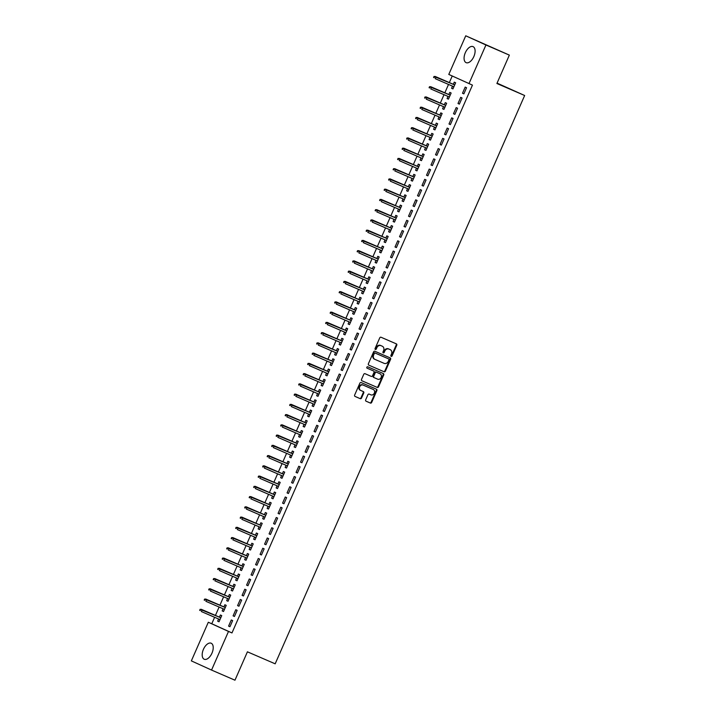 <?xml version="1.0" encoding="UTF-8"?>
<svg xmlns="http://www.w3.org/2000/svg" width="716" height="716" viewBox="0 0 716 716"><rect width="100%" height="100%" fill="white"/><g stroke="black" fill="none" stroke-linecap="round" stroke-linejoin="round"><path stroke-width="1.07" d="M391.178 356.38A0.77 0.653 114.5 0 0 392.082 355.933L396.771 345.246A1.101 0.931 114.5 0 0 396.36 343.868L381.037 337.245A1.101 0.931 114.5 0 0 379.749 337.88L375.059 348.567A0.77 0.653 114.5 0 0 376.249 349.077L376.858 347.699A3.517 2.971 114.5 0 1 380.993 345.658L382.272 346.213A3.517 2.971 114.5 0 1 382.308 346.231A3.517 2.971 114.5 0 1 383.579 350.607L382.971 351.995A0.77 0.653 114.5 0 0 384.161 352.505L384.769 351.126A3.517 2.971 114.5 0 1 388.913 349.086L390.184 349.632A3.517 2.971 114.5 0 1 390.229 349.65A3.517 2.971 114.5 0 1 391.5 354.035L390.891 355.413A0.77 0.653 114.5 0 0 391.178 356.38M390.927 356.165A0.77 0.653 114.5 0 0 391.536 355.682L396.225 344.996A1.101 0.931 114.5 0 0 395.93 343.68M375.095 349.319A0.77 0.653 114.5 0 0 375.703 348.835L376.312 347.448L376.858 347.699M383.015 352.746A0.77 0.653 114.5 0 0 383.615 352.254L384.224 350.876L384.769 351.126M203.442 649.296A8.726 4.681 113.4 0 1 211.166 643.219A8.726 4.681 113.4 0 1 211.963 653.171A8.726 4.681 113.4 0 1 204.239 659.248A8.726 4.681 113.4 0 1 203.442 649.296M465.328 52.698A8.726 4.681 113.4 0 1 473.052 46.63A8.726 4.681 113.4 0 1 473.849 56.573A8.726 4.681 113.4 0 1 466.125 62.65A8.726 4.681 113.4 0 1 465.328 52.698M365.67 399.832A1.101 0.931 114.5 0 0 366.082 401.202L370.378 403.063A1.101 0.931 114.5 0 0 371.676 402.428L376.885 390.56A1.101 0.931 114.5 0 0 376.482 389.191L361.15 382.55A1.101 0.931 114.5 0 0 359.853 383.194L354.644 395.062A1.101 0.931 114.5 0 0 355.046 396.431L360.246 398.678A1.101 0.931 114.5 0 0 361.544 398.042L363.773 392.968A1.101 0.931 114.5 0 0 363.379 391.598L360.783 390.48A2.936 2.479 114.5 0 1 360.748 390.462A2.936 2.479 114.5 0 1 359.7 386.774A2.936 2.479 114.5 0 1 363.146 385.092L373.233 389.459A2.936 2.479 114.5 0 1 373.269 389.477A2.936 2.479 114.5 0 1 374.325 393.156A2.936 2.479 114.5 0 1 370.87 394.838L369.196 394.113A1.101 0.931 114.5 0 0 367.899 394.749L365.67 399.832M214.612 617.29L211.775 623.752L231.975 632.935L472.453 85.123L448.789 74.428L465.74 35.8L485.94 44.983L468.98 83.62M231.975 632.935L228.502 631.44L211.551 670.069L191.351 660.886L208.311 622.249L228.502 631.44M465.74 35.8L509.353 55.114L496.895 83.504L524.649 95.505L275.177 663.822L247.423 651.82L234.964 680.2L211.551 670.069M509.353 55.114L485.94 44.983M384.107 371.783A1.101 0.931 114.5 0 0 385.405 371.148L390.614 359.271A1.101 0.931 114.5 0 0 390.22 357.911L374.88 351.27A1.101 0.931 114.5 0 0 373.591 351.905L368.382 363.782A1.101 0.931 114.5 0 0 368.776 365.142L383.561 371.532A1.101 0.931 114.5 0 0 384.859 370.897L390.068 359.029A1.101 0.931 114.5 0 0 389.772 357.714M361.804 380.733L376.697 387.177A1.101 0.931 114.5 0 0 377.994 386.533L383.203 374.665L383.749 374.916L378.54 386.783A1.101 0.931 114.5 0 1 377.243 387.419L361.92 380.796A1.101 0.931 114.5 0 1 361.911 380.787L361.92 380.796M367.048 368.158L373.063 370.763A1.101 0.931 114.5 0 0 373.063 370.763A1.101 0.931 114.5 0 0 373.081 370.763L373.609 371.013A1.101 0.931 114.5 0 0 373.609 371.013A1.101 0.931 114.5 0 1 374.02 372.383L372.544 375.757A1.101 0.931 114.5 0 1 371.246 376.392L365.035 373.698A1.101 0.931 114.5 0 0 363.746 374.343L361.508 379.417A1.101 0.931 114.5 0 0 361.911 380.787M373.081 370.763L367.138 368.212A0.77 0.653 114.5 0 0 367.138 368.212L367.138 368.212A0.77 0.653 114.5 0 1 367.755 366.798L383.337 373.546A1.101 0.931 114.5 0 1 383.749 374.916M524.649 95.505L497.065 83.128M234.445 616.485L237.148 610.336L235.788 609.719L233.085 615.867L234.463 616.458L233.085 615.867M223.106 608.77L222.166 610.9L223.544 611.491L226.229 605.369L224.869 604.752L223.92 606.908M223.535 611.518L222.166 610.9M243.449 595.989L246.143 589.841L244.782 589.223L242.08 595.372L243.458 595.963L242.08 595.372M232.1 588.275L231.161 590.405L232.539 590.995L235.224 584.874L233.864 584.256L232.915 586.413M232.53 591.022L231.161 590.405M252.444 575.494L255.138 569.345L253.777 568.728L251.074 574.876L252.453 575.467L251.074 574.876M241.095 567.779L240.164 569.909L241.534 570.5L244.228 564.378L242.858 563.76L241.91 565.917M241.525 570.527L240.164 569.909M261.438 554.998L264.141 548.85L262.772 548.232L260.078 554.381L261.447 554.972L260.078 554.381M250.09 547.284L249.159 549.414L250.519 550.031L253.222 543.883L251.853 543.265L250.913 545.422M269.073 533.885L270.433 534.503L273.136 528.354L271.767 527.737L269.073 533.885L270.451 534.485M259.085 526.788L258.154 528.918L259.514 529.545L262.217 523.396L260.857 522.769L259.908 524.926M278.068 513.39L279.428 514.007L282.131 507.868L280.77 507.241L278.068 513.39L279.446 513.99M268.088 506.293L267.149 508.423L268.518 509.049L271.212 502.9L269.851 502.274L268.903 504.431M287.062 492.894L288.432 493.521L291.126 487.372L289.765 486.746L287.062 492.894L288.441 493.494M277.083 485.797L276.143 487.927L277.513 488.554L280.207 482.405L278.846 481.778L277.897 483.935M296.057 472.399L297.426 473.025L300.12 466.877L298.76 466.25L296.057 472.399L297.435 472.999M286.078 465.31L285.147 467.441L286.507 468.058L289.21 461.91L287.841 461.292L286.892 463.44M305.061 451.903L306.421 452.53L309.124 446.381L307.755 445.764L305.061 451.903L306.43 452.503M295.073 444.815L294.142 446.945L295.502 447.563L298.205 441.414L296.836 440.796L295.896 442.944M314.055 431.417L315.416 432.034L318.119 425.886L316.749 425.268L314.055 431.417L315.425 432.008M304.067 424.32L303.137 426.45L304.497 427.067L307.2 420.918L305.839 420.301L304.891 422.458M323.05 410.921L324.411 411.539L327.114 405.39L325.744 404.773L323.05 410.921L324.429 411.512M313.071 403.824L312.131 405.954L313.51 406.545L316.195 400.423L314.834 399.805L313.885 401.962M313.501 406.572L312.131 405.954M333.414 391.043L336.108 384.895L334.748 384.277L332.045 390.426L333.423 391.017L332.045 390.426M322.066 383.329L321.126 385.459L322.504 386.049L325.189 379.928L323.829 379.31L322.88 381.467M322.495 386.076L321.126 385.459M342.409 370.548L345.103 364.399L343.743 363.782L341.04 369.93L342.418 370.521L341.04 369.93M331.06 362.833L330.13 364.963L331.499 365.563L334.193 359.432L332.824 358.814L331.875 360.971M331.49 365.581L330.13 364.963M351.404 350.052L354.107 343.904L352.737 343.286L350.043 349.435L351.413 350.035L350.043 349.435M340.055 342.338L339.124 344.468L340.485 345.094L343.188 338.945L341.818 338.319L340.879 340.476M360.399 329.557L363.101 323.417L361.732 322.791L359.038 328.939L360.408 329.539L359.038 328.939M349.05 321.842L348.119 323.972L349.48 324.599L352.183 318.45L350.813 317.823L349.873 319.98M368.033 308.444L369.393 309.07L372.096 302.922L370.727 302.295L368.033 308.444L369.411 309.043M358.054 301.346L357.114 303.477L358.483 304.103L361.177 297.954L359.817 297.328L358.868 299.485M377.028 287.948L378.397 288.575L381.091 282.426L379.731 281.8L377.028 287.948L378.406 288.548M367.048 280.86L366.109 282.99L367.478 283.608L370.172 277.459L368.812 276.841L367.863 278.989M386.022 267.453L387.392 268.079L390.086 261.931L388.725 261.313L386.022 267.453L387.401 268.053M376.043 260.364L375.103 262.495L376.473 263.112L379.176 256.963L377.806 256.346L376.858 258.494M395.017 246.966L396.387 247.584L399.08 241.435L397.72 240.818L395.017 246.966L396.395 247.557M385.038 239.869L384.107 241.999L385.468 242.617L388.17 236.468L386.801 235.85L385.861 238.007M404.021 226.471L405.381 227.088L408.084 220.94L406.715 220.322L404.021 226.471L405.39 227.061M394.033 219.373L393.102 221.504L394.462 222.121L397.165 215.972L395.796 215.355L394.856 217.512M413.016 205.975L414.376 206.593L417.079 200.444L415.71 199.827L413.016 205.975L414.394 206.566M403.036 198.878L402.097 201.008L403.466 201.626L406.16 195.477L404.8 194.859L403.851 197.016M422.01 185.48L423.38 186.097L426.074 179.949L424.713 179.331L422.01 185.48L423.389 186.071M412.031 178.382L411.091 180.513L412.461 181.13L415.155 174.981L413.794 174.364L412.846 176.521M431.005 164.984L432.375 165.602L435.068 159.453L433.708 158.836L431.005 164.984L432.383 165.584M421.026 157.887L420.086 160.017L421.455 160.644L424.149 154.495L422.789 153.868L421.84 156.025M440 144.489L441.369 145.106L444.063 138.967L442.703 138.34L440 144.489L441.378 145.088M430.021 137.391L429.09 139.522L430.45 140.148L433.153 133.999L431.784 133.373L430.835 135.53M449.004 123.993L450.364 124.62L453.067 118.471L451.698 117.845L449.004 123.993L450.373 124.593M439.015 116.896L438.085 119.026L439.445 119.653L442.148 113.504L440.779 112.877L439.839 115.034M457.998 103.498L459.359 104.124L462.062 97.976L460.692 97.349L457.998 103.498L459.377 104.097M448.01 96.409L447.079 98.54L448.44 99.157L451.143 93.008L449.782 92.391L448.834 94.539M452.226 75.994L449.344 82.573M448.52 84.434L444.842 92.82M444.027 94.682L440.34 103.059M439.526 104.93L435.847 113.307M435.024 115.178L431.345 123.555M430.531 125.416L426.852 133.803M426.029 135.664L422.351 144.05M421.536 145.912L417.849 154.298M417.034 156.16L413.356 164.546M412.541 166.407L408.854 174.794M408.039 176.655L404.361 185.041M403.538 186.903L399.859 195.289M399.045 197.151L395.366 205.537M394.543 207.398L390.864 215.785M390.05 217.646L386.363 226.032M385.548 227.894L381.87 236.28M381.046 238.142L377.368 246.528M376.553 248.389L372.875 256.775M372.051 258.637L368.373 267.023M367.559 268.885L363.871 277.271M363.057 279.133L359.378 287.51M358.555 289.38L354.876 297.758M354.062 299.628L350.384 308.005M349.56 309.867L345.882 318.253M345.067 320.115L341.38 328.501M340.565 330.362L336.887 338.749M336.064 340.61L332.385 348.996M331.571 350.858L327.892 359.244M327.069 361.106L323.39 369.492M322.576 371.353L318.889 379.74M318.074 381.601L314.396 389.987M313.572 391.849L309.894 400.235M309.079 402.097L305.401 410.483M304.577 412.344L300.899 420.731M300.085 422.592L296.397 430.978M295.583 432.84L291.904 441.226M291.081 443.088L287.402 451.474M286.588 453.335L282.91 461.722M282.086 463.583L278.408 471.96M277.593 473.831L273.906 482.208M273.091 484.079L269.413 492.456M268.59 494.317L264.911 502.704M264.097 504.565L260.418 512.951M259.595 514.813L255.916 523.199M255.102 525.061L251.414 533.447M250.6 535.308L246.922 543.695M246.098 545.556L242.42 553.942M241.605 555.804L237.927 564.19M237.103 566.052L233.425 574.438M232.61 576.299L228.923 584.686M228.109 586.547L224.43 594.933M223.616 596.795L219.928 605.181M219.114 607.043L215.435 615.429M452.512 86.162L451.581 88.292L452.942 88.909L455.645 82.761L454.275 82.143L453.326 84.291M462.491 93.25L463.861 93.877L466.555 87.728L465.194 87.101L462.491 93.25L463.87 93.85M443.517 106.648L442.577 108.778L443.947 109.405L446.641 103.256L445.28 102.63L444.332 104.787M453.497 113.746L454.866 114.372L457.56 108.223L456.199 107.597L453.497 113.746L454.875 114.345M434.523 127.144L433.583 129.274L434.952 129.9L437.646 123.752L436.286 123.125L435.337 125.282M444.502 134.241L445.862 134.868L448.565 128.719L447.205 128.092L444.502 134.241L445.88 134.841M425.528 147.639L424.588 149.769L425.957 150.396L428.651 144.247L427.291 143.621L426.342 145.778M435.507 154.737L436.867 155.354L439.57 149.205L438.201 148.588L435.507 154.737L436.885 155.336M416.524 168.135L415.593 170.265L416.954 170.882L419.657 164.743L418.287 164.116L417.347 166.273M426.512 175.232L427.873 175.85L430.576 169.701L429.206 169.083L426.512 175.232L427.882 175.823M407.529 188.63L406.599 190.76L407.959 191.378L410.662 185.229L409.292 184.612L408.344 186.769M417.509 195.728L418.878 196.345L421.572 190.196L420.211 189.579L417.509 195.728L418.887 196.318M398.535 209.126L397.595 211.256L398.964 211.873L401.658 205.725L400.298 205.107L399.349 207.264M408.514 216.223L409.883 216.841L412.577 210.692L411.217 210.074L408.514 216.223L409.892 216.814M389.54 229.621L388.6 231.751L389.969 232.369L392.663 226.22L391.303 225.603L390.354 227.76M399.519 236.719L400.888 237.336L403.582 231.187L402.222 230.57L399.519 236.719L400.897 237.309M380.545 250.117L379.605 252.247L380.975 252.864L383.669 246.716L382.308 246.098L381.36 248.255M390.524 257.214L391.885 257.832L394.588 251.683L393.218 251.065L390.524 257.214L391.903 257.805M371.541 270.612L370.611 272.742L371.971 273.36L374.674 267.211L373.305 266.594L372.365 268.742M381.53 277.701L382.89 278.327L385.593 272.178L384.224 271.552L381.53 277.701L382.899 278.3M362.547 291.099L361.616 293.229L362.976 293.855L365.679 287.707L364.31 287.08L363.37 289.237M372.526 298.196L373.895 298.823L376.598 292.674L375.229 292.047L372.526 298.196L373.904 298.796M353.552 311.594L352.621 313.724L353.981 314.351L356.684 308.202L355.315 307.576L354.366 309.733M363.531 318.692L364.9 319.318L367.594 313.169L366.234 312.543L363.531 318.692L364.909 319.291M344.557 332.09L343.617 334.22L344.987 334.846L347.681 328.698L346.32 328.071L345.372 330.228M355.906 339.805L358.6 333.656L357.239 333.038L354.536 339.187L355.915 339.787L354.536 339.187M335.562 352.585L334.623 354.715L336.001 355.315L338.686 349.193L337.325 348.567L336.377 350.724M335.992 355.333L334.623 354.715M346.902 360.3L349.605 354.151L348.236 353.534L345.542 359.683L346.92 360.273L345.542 359.683M326.559 373.081L325.628 375.211L327.006 375.81L329.691 369.68L328.322 369.062L327.382 371.219M326.988 375.828L325.628 375.211M337.907 380.796L340.61 374.647L339.241 374.029L336.547 380.178L337.916 380.769L336.547 380.178M317.564 393.576L316.633 395.706L318.002 396.297L320.696 390.175L319.327 389.558L318.387 391.715M317.994 396.324L316.633 395.706M328.913 401.291L331.615 395.142L330.246 394.525L327.552 400.674L328.921 401.264L327.552 400.674M308.569 414.072L307.638 416.202L309.008 416.793L311.702 410.671L310.332 410.053L309.384 412.21M308.999 416.819L307.638 416.202M319.918 421.787L322.612 415.638L321.251 415.02L318.548 421.169L319.927 421.76L318.548 421.169M299.574 434.567L298.635 436.697L300.013 437.288L302.698 431.166L301.338 430.549L300.389 432.706M300.004 437.315L298.635 436.697M310.923 442.282L313.617 436.134L312.257 435.516L309.554 441.665L310.932 442.255L309.554 441.665M290.58 455.063L289.64 457.193L291.018 457.784L293.703 451.662L292.343 451.044L291.394 453.192M291.009 457.81L289.64 457.193M301.919 462.778L304.622 456.629L303.262 456.002L300.559 462.151L301.937 462.751L300.559 462.151M281.576 475.549L280.645 477.679L282.023 478.279L284.708 472.157L283.348 471.531L282.399 473.688M282.006 478.306L280.645 477.679M292.925 483.273L295.627 477.125L294.258 476.498L291.564 482.647L292.934 483.246L291.564 482.647M272.581 496.045L271.65 498.175L273.029 498.775L275.714 492.653L274.344 492.026L273.405 494.183M273.011 498.801L271.65 498.175M283.93 503.769L286.633 497.62L285.263 496.993L282.569 503.142L283.939 503.742L282.569 503.142M263.586 516.54L262.656 518.67L264.025 519.27L266.719 513.148L265.35 512.522L264.401 514.679M264.016 519.297L262.656 518.67M274.935 524.255L277.629 518.107L276.269 517.489L273.566 523.638L274.944 524.237L273.566 523.638M254.592 537.036L253.652 539.166L255.03 539.766L257.715 533.644L256.355 533.017L255.406 535.174M255.021 539.783L253.652 539.166M265.94 544.751L268.634 538.602L267.274 537.985L264.571 544.133L265.949 544.724L264.571 544.133M245.597 557.531L244.657 559.661L246.035 560.261L248.72 554.13L247.36 553.513L246.411 555.67M246.027 560.279L244.657 559.661M256.937 565.246L259.639 559.098L258.279 558.48L255.576 564.629L256.955 565.219L255.576 564.629M236.593 578.027L235.662 580.157L237.041 580.748L239.726 574.626L238.365 574.008L237.417 576.165M237.032 580.774L235.662 580.157M247.942 585.742L250.645 579.593L249.275 578.976L246.581 585.124L247.96 585.715L246.581 585.124M227.599 598.522L226.668 600.652L228.046 601.243L230.731 595.121L229.362 594.504L228.422 596.661M228.028 601.27L226.668 600.652M238.947 606.237L241.65 600.089L240.281 599.471L237.587 605.62L238.956 606.21L237.587 605.62M218.604 619.018L217.673 621.148L219.042 621.739L221.736 615.617L220.367 614.999L219.418 617.156M219.033 621.765L217.673 621.148M229.952 626.733L232.646 620.584L231.286 619.966L228.583 626.115L229.961 626.706L228.583 626.115M211.775 623.752L208.311 622.249M451.581 88.292L452.951 88.882M447.079 98.54L448.458 99.13M442.577 108.778L443.956 109.378M438.085 119.026L439.463 119.626M433.583 129.274L434.961 129.873M429.09 139.522L430.459 140.121M424.588 149.769L425.966 150.369M420.086 160.017L421.464 160.617M415.593 170.265L416.972 170.864M411.091 180.513L412.47 181.112M406.599 190.76L407.968 191.36M402.097 201.008L403.475 201.599M397.595 211.256L398.973 211.846M393.102 221.504L394.48 222.094M388.6 231.751L389.978 232.342M384.107 241.999L385.476 242.59M379.605 252.247L380.984 252.838M375.103 262.495L376.482 263.085M370.611 272.742L371.989 273.333M366.109 282.99L367.487 283.581M361.616 293.229L362.985 293.829M357.114 303.477L358.492 304.076M352.621 313.724L353.99 314.324M348.119 323.972L349.498 324.572M343.617 334.22L344.996 334.82M339.124 344.468L340.494 345.067M303.137 426.45L304.515 427.04M294.142 446.945L295.511 447.536M285.147 467.441L286.516 468.031M276.143 487.927L277.522 488.527M267.149 508.423L268.527 509.022M258.154 528.918L259.532 529.518M249.159 549.414L250.537 550.013M389.728 349.426A3.517 2.971 114.5 0 0 389.683 349.408A3.517 2.971 114.5 0 0 389.638 349.39L390.184 349.632M384.224 350.876A3.517 2.971 114.5 0 1 388.367 348.835L389.638 349.39M381.807 345.998A3.517 2.971 114.5 0 0 381.762 345.98A3.517 2.971 114.5 0 0 381.726 345.962L382.272 346.213M376.312 347.448A3.517 2.971 114.5 0 1 380.447 345.407L381.726 345.962M368.668 365.088L383.561 371.532M388.94 359.862A0.77 0.653 114.5 0 0 388.654 358.904L375.202 353.086A0.77 0.653 114.5 0 0 374.298 353.534L373.654 354.993A3.517 2.971 114.5 0 0 374.924 359.369A3.517 2.971 114.5 0 0 374.969 359.387L384.161 363.361A3.517 2.971 114.5 0 0 388.296 361.32L388.94 359.862M388.126 358.662A0.77 0.653 114.5 0 0 388.108 358.653L374.656 352.836A0.77 0.653 114.5 0 0 373.752 353.283L374.298 353.534M374.88 359.351L374.423 359.137A3.517 2.971 114.5 0 1 374.379 359.119A3.517 2.971 114.5 0 1 373.108 354.742L373.752 353.283M377.699 379.185A2.936 2.479 114.5 0 0 381.145 377.493A2.936 2.479 114.5 0 0 380.098 373.815A2.936 2.479 114.5 0 0 380.062 373.797L376.509 372.257A1.101 0.931 114.5 0 0 375.211 372.902L373.734 376.267A1.101 0.931 114.5 0 0 374.146 377.645L377.699 379.185M380.098 373.815L379.552 373.564A2.936 2.479 114.5 0 0 379.552 373.564A2.936 2.479 114.5 0 0 379.516 373.555L380.062 373.797M373.582 377.386L373.6 377.395A1.101 0.931 114.5 0 1 373.188 376.016L374.665 372.651A1.101 0.931 114.5 0 1 375.963 372.016L379.516 373.555M383.203 374.665A1.101 0.931 114.5 0 0 382.908 373.358M372.759 389.244A2.936 2.479 114.5 0 0 372.723 389.227A2.936 2.479 114.5 0 0 372.687 389.209L373.233 389.459M360.202 390.211L360.238 390.229A2.936 2.479 114.5 0 1 360.202 390.211A2.936 2.479 114.5 0 1 359.155 386.533A2.936 2.479 114.5 0 1 362.6 384.85L372.687 389.209M354.939 396.369L359.7 398.436A1.101 0.931 114.5 0 0 360.998 397.792L363.227 392.717A1.101 0.931 114.5 0 0 362.931 391.401M365.965 401.139L369.832 402.813A1.101 0.931 114.5 0 0 371.13 402.177L376.339 390.31A1.101 0.931 114.5 0 0 376.043 388.994M434.03 76.442L433.583 77.462L434.129 77.713L434.576 76.684L434.03 76.442L436.098 76.863L435.292 78.706L453.89 86.752M434.129 77.713L433.583 77.462M434.576 76.684L454.696 84.909L435.122 76.415M429.528 86.681L429.081 87.71L429.627 87.961L430.074 86.931L429.528 86.681L431.605 87.11L430.79 88.954L449.388 97M429.627 87.961L429.081 87.71M430.074 86.931L450.203 95.156M430.62 86.663L450.212 95.138M425.036 96.928L424.588 97.958L425.134 98.208L425.581 97.179L425.036 96.928L427.103 97.358L426.297 99.202L444.896 107.248M425.134 98.208L424.588 97.958M425.581 97.179L445.701 105.404L426.118 96.911M420.534 107.176L420.086 108.206L420.632 108.456L421.08 107.427L420.534 107.176L422.61 107.606L421.796 109.45L440.394 117.496M420.632 108.456L420.086 108.206M421.08 107.427L441.199 115.652L421.626 107.158M416.041 117.424L415.584 118.453L416.13 118.704L416.587 117.675L416.041 117.424L418.108 117.854L417.303 119.697L435.892 127.743M416.13 118.704L415.584 118.453M416.587 117.675L436.706 125.9L417.124 117.406M411.539 127.672L411.091 128.701L411.637 128.952L412.085 127.922L411.539 127.672L413.606 128.101L412.801 129.945L431.399 137.991M411.637 128.952L411.091 128.701M412.085 127.922L432.204 136.147L412.631 127.654M407.037 137.919L406.59 138.949L407.135 139.19L407.583 138.17L407.037 137.919L409.113 138.349L408.299 140.193L426.897 148.239M407.135 139.19L406.59 138.949M407.583 138.17L427.712 146.395L408.129 137.902M402.544 148.167L402.097 149.196L402.643 149.438L403.09 148.418L402.544 148.167L404.612 148.597L403.806 150.441L422.404 158.487M402.643 149.438L402.097 149.196M403.09 148.418L423.21 156.643L403.627 148.149M398.042 158.415L397.595 159.444L398.141 159.686L398.588 158.666L398.042 158.415L400.119 158.845L399.304 160.688L417.902 168.734M398.141 159.686L397.595 159.444M398.588 158.666L418.717 166.891L399.134 158.397M393.549 168.663L393.093 169.692L393.639 169.934L394.095 168.913L393.549 168.663L395.617 169.092L394.811 170.936L413.4 178.982M393.639 169.934L393.093 169.692M394.095 168.913L414.215 177.129L394.632 168.645M389.048 178.911L388.6 179.931L389.146 180.181L389.594 179.161L389.048 178.911L391.115 179.34L390.31 181.184L408.908 189.23M389.146 180.181L388.6 179.931M389.594 179.161L409.713 187.377L390.139 178.893M384.546 189.158L384.098 190.179L384.644 190.429L385.092 189.409L384.546 189.158L386.622 189.579L385.808 191.432L404.406 199.469M384.644 190.429L384.098 190.179M385.092 189.409L405.22 197.625L385.638 189.14M380.053 199.406L379.605 200.426L380.151 200.677L380.599 199.657L380.053 199.406L382.12 199.827L381.315 201.679L399.913 209.716M380.151 200.677L379.605 200.426M380.599 199.657L400.718 207.873L381.145 199.379M375.551 209.654L375.103 210.674L375.649 210.925L376.097 209.904L375.551 209.654L377.627 210.074L376.813 211.918L395.411 219.964M375.649 210.925L375.103 210.674M376.097 209.904L396.225 218.12L376.643 209.627M371.058 219.901L370.602 220.922L371.148 221.172L371.604 220.152L371.058 219.901L373.125 220.322L372.32 222.166L390.909 230.212M371.148 221.172L370.602 220.922M371.604 220.152L391.724 228.368L372.141 219.875M366.556 230.149L366.109 231.17L366.655 231.42L367.102 230.391L366.556 230.149L368.633 230.57L367.818 232.414L386.416 240.46M366.655 231.42L366.109 231.17M367.102 230.391L387.222 238.616L367.648 230.122M362.054 240.397L361.607 241.417L362.153 241.668L362.6 240.639L362.054 240.397L364.131 240.818L363.316 242.661L381.914 250.707M362.153 241.668L361.607 241.417M362.6 240.639L382.729 248.864L363.146 240.37M357.561 250.645L357.114 251.665L357.66 251.916L358.107 250.886L357.561 250.645L359.629 251.065L358.823 252.909L377.421 260.955M357.66 251.916L357.114 251.665M358.107 250.886L378.227 259.111L358.653 250.618M353.06 260.892L352.612 261.913L353.158 262.163L353.606 261.134L353.06 260.892L355.136 261.313L354.322 263.157L372.92 271.203M353.158 262.163L352.612 261.913M353.606 261.134L373.734 269.359L354.151 260.866M348.567 271.131L348.11 272.161L348.656 272.411L349.113 271.382L348.567 271.131L350.634 271.561L349.829 273.405L368.418 281.451M348.656 272.411L348.11 272.161M349.113 271.382L369.232 279.607L349.65 271.113M344.065 281.379L343.617 282.408L344.163 282.659L344.611 281.63L344.065 281.379L346.141 281.809L345.327 283.652L363.925 291.698M344.163 282.659L343.617 282.408M344.611 281.63L364.73 289.855M345.157 281.361L364.739 289.837M339.563 291.627L339.115 292.656L339.661 292.907L340.109 291.877L339.563 291.627L341.639 292.056L340.825 293.9L359.423 301.946M339.661 292.907L339.115 292.656M340.109 291.877L360.238 300.102L340.655 291.609M335.07 301.875L334.623 302.904L335.169 303.154L335.616 302.125L335.07 301.875L337.138 302.304L336.332 304.148L354.93 312.194M335.169 303.154L334.623 302.904M335.616 302.125L355.736 310.35M336.162 301.857L355.745 310.332M330.568 312.122L330.121 313.152L330.667 313.402L331.114 312.373L330.568 312.122L332.645 312.552L331.83 314.396L350.428 322.442M330.667 313.402L330.121 313.152M331.114 312.373L351.243 320.598L331.66 312.104M326.075 322.37L325.619 323.399L326.165 323.641L326.621 322.621L326.075 322.37L328.143 322.8L327.337 324.643L345.935 332.689M326.165 323.641L325.619 323.399M326.621 322.621L346.741 330.846M327.158 322.352L346.75 330.828M321.574 332.618L321.126 333.647L321.672 333.889L322.119 332.868L321.574 332.618L323.65 333.047L322.835 334.891L341.434 342.937M321.672 333.889L321.126 333.647M322.119 332.868L342.239 341.093L322.665 332.6M317.072 342.866L316.624 343.895L317.17 344.136L317.618 343.116L317.072 342.866L319.148 343.295L318.334 345.139L336.932 353.185M317.17 344.136L316.624 343.895M317.618 343.116L337.746 351.341M318.164 342.848L337.755 351.314M312.579 353.113L312.131 354.143L312.677 354.384L313.125 353.364L312.579 353.113L314.646 353.543L313.841 355.387L332.439 363.433M312.677 354.384L312.131 354.143M313.125 353.364L333.244 361.58L313.671 353.095M308.077 363.361L307.629 364.381L308.175 364.632L308.623 363.612L308.077 363.361L310.153 363.791L309.339 365.634L327.937 373.68M308.175 364.632L307.629 364.381M308.623 363.612L328.751 371.828M309.169 363.343L328.76 371.81M303.584 373.609L303.128 374.629L303.673 374.88L304.13 373.859L303.584 373.609L305.651 374.029L304.846 375.882L323.444 383.919M303.673 374.88L303.128 374.629M304.13 373.859L324.25 382.075L304.667 373.591M299.082 383.857L298.635 384.877L299.181 385.127L299.628 384.107L299.082 383.857L301.159 384.277L300.344 386.13L318.942 394.167M299.181 385.127L298.635 384.877M299.628 384.107L319.748 392.323L300.174 383.83M294.589 394.104L294.133 395.125L294.679 395.375L295.135 394.355L294.589 394.104L296.657 394.525L295.851 396.369L314.44 404.415M294.679 395.375L294.133 395.125M295.135 394.355L315.255 402.571L295.672 394.077M290.087 404.352L289.64 405.372L290.186 405.623L290.633 404.603L290.087 404.352L292.155 404.773L291.349 406.616L309.947 414.662M290.186 405.623L289.64 405.372M290.633 404.603L310.753 412.819L291.179 404.325M285.586 414.6L285.138 415.62L285.684 415.871L286.132 414.841L285.586 414.6L287.662 415.02L286.848 416.864L305.446 424.91M285.684 415.871L285.138 415.62M286.132 414.841L306.26 423.067L286.677 414.573M281.093 424.848L280.636 425.868L281.182 426.118L281.639 425.089L281.093 424.848L283.16 425.268L282.355 427.112L300.953 435.158M281.182 426.118L280.636 425.868M281.639 425.089L301.758 433.314L282.176 424.821M276.591 435.095L276.143 436.116L276.689 436.366L277.137 435.337L276.591 435.095L278.667 435.516L277.853 437.36L296.451 445.406M276.689 436.366L276.143 436.116M277.137 435.337L297.256 443.562L277.683 435.068M272.098 445.343L271.641 446.363L272.187 446.614L272.644 445.585L272.098 445.343L274.165 445.764L273.36 447.607L291.949 455.653M272.187 446.614L271.641 446.363M272.644 445.585L292.763 453.81L273.181 445.316M267.596 455.582L267.149 456.611L267.695 456.862L268.142 455.832L267.596 455.582L269.663 456.011L268.858 457.855L287.456 465.901M267.695 456.862L267.149 456.611M268.142 455.832L288.262 464.058L268.688 455.564M263.094 465.83L262.647 466.859L263.193 467.109L263.64 466.08L263.094 465.83L265.171 466.259L264.356 468.103L282.954 476.149M263.193 467.109L262.647 466.859M263.64 466.08L283.769 474.305L264.186 465.812M258.601 476.077L258.145 477.107L258.691 477.357L259.147 476.328L258.601 476.077L260.669 476.507L259.863 478.351L278.461 486.397M258.691 477.357L258.145 477.107M259.147 476.328L279.267 484.553L259.684 476.059M254.099 486.325L253.652 487.354L254.198 487.605L254.645 486.576L254.099 486.325L256.176 486.755L255.361 488.598L273.96 496.644M254.198 487.605L253.652 487.354M254.645 486.576L274.765 494.801L255.191 486.307M249.607 496.573L249.15 497.602L249.696 497.853L250.153 496.823L249.607 496.573L251.674 497.002L250.869 498.846L269.458 506.892M249.696 497.853L249.15 497.602M250.153 496.823L270.272 505.048L250.69 496.555M245.105 506.821L244.657 507.85L245.203 508.092L245.651 507.071L245.105 506.821L247.172 507.25L246.367 509.094L264.965 517.14M245.203 508.092L244.657 507.85M245.651 507.071L265.77 515.296L246.197 506.803M240.603 517.068L240.155 518.098L240.701 518.339L241.149 517.319L240.603 517.068L242.679 517.498L241.865 519.342L260.463 527.388M240.701 518.339L240.155 518.098M241.149 517.319L261.277 525.544L241.695 517.05M236.11 527.316L235.662 528.345L236.208 528.587L236.656 527.567L236.11 527.316L238.177 527.746L237.372 529.589L255.97 537.635M236.208 528.587L235.662 528.345M236.656 527.567L256.775 535.792M237.193 527.298L256.784 535.765M231.608 537.564L231.161 538.593L231.707 538.835L232.154 537.814L231.608 537.564L233.685 537.993L232.87 539.837L251.468 547.883M231.707 538.835L231.161 538.593M232.154 537.814L252.274 546.031M232.7 537.546L252.283 546.013M227.115 547.812L226.659 548.832L227.205 549.082L227.661 548.062L227.115 547.812L229.183 548.241L228.377 550.085L246.966 558.131M227.205 549.082L226.659 548.832M227.661 548.062L247.781 556.278M228.198 547.794L247.79 556.26M222.613 558.059L222.166 559.08L222.712 559.33L223.159 558.31L222.613 558.059L224.681 558.48L223.875 560.333L242.473 568.37M222.712 559.33L222.166 559.08M223.159 558.31L243.279 566.526M223.705 558.041L243.288 566.508M218.112 568.307L217.664 569.327L218.21 569.578L218.657 568.558L218.112 568.307L220.188 568.728L219.373 570.58L237.972 578.618M218.21 569.578L217.664 569.327M218.657 568.558L238.786 576.774M219.203 568.28L238.795 576.756M213.619 578.555L213.171 579.575L213.717 579.826L214.165 578.805L213.619 578.555L215.686 578.976L214.881 580.819L233.479 588.865M213.717 579.826L213.171 579.575M214.165 578.805L234.284 587.022M214.702 578.528L234.293 587.004M209.117 588.803L208.669 589.823L209.215 590.073L209.663 589.053L209.117 588.803L211.193 589.223L210.379 591.067L228.977 599.113M209.215 590.073L208.669 589.823M209.663 589.053L229.782 597.269M210.209 588.776L229.791 597.251M204.624 599.05L204.167 600.071L204.713 600.321L205.17 599.292L204.624 599.05L206.691 599.471L205.886 601.315L224.475 609.361M204.713 600.321L204.167 600.071M205.17 599.292L225.289 607.517M205.707 599.024L225.298 607.499M200.122 609.298L199.674 610.318L200.22 610.569L200.668 609.54L200.122 609.298L202.189 609.719L201.384 611.562L219.982 619.608M200.22 610.569L199.674 610.318M200.668 609.54L220.788 617.765M201.214 609.271L220.796 617.747M391.536 355.682L392.082 355.933M375.703 348.835L376.249 349.077M383.615 352.254L384.161 352.505M388.367 348.835L388.913 349.086M380.447 345.407L380.993 345.658M396.225 344.996L396.771 345.246M390.068 359.029L390.614 359.271M384.859 370.897L385.405 371.148M374.656 352.836L375.202 353.086M373.108 354.742L373.654 354.993M377.994 386.533L378.54 386.783M376.697 387.177L377.243 387.419M375.963 372.016L376.509 372.257M374.665 372.651L375.211 372.902M373.188 376.016L373.734 376.267M362.6 384.85L363.146 385.092M363.227 392.717L363.773 392.968M360.998 397.792L361.544 398.042M359.7 398.436L360.246 398.678M376.339 390.31L376.885 390.56M371.13 402.177L371.676 402.428M369.832 402.813L370.378 403.063M389.683 349.408L390.229 349.65M381.762 345.98L382.308 346.231M374.379 359.119L374.924 359.369M372.723 389.227L373.269 389.477"/></g></svg>
